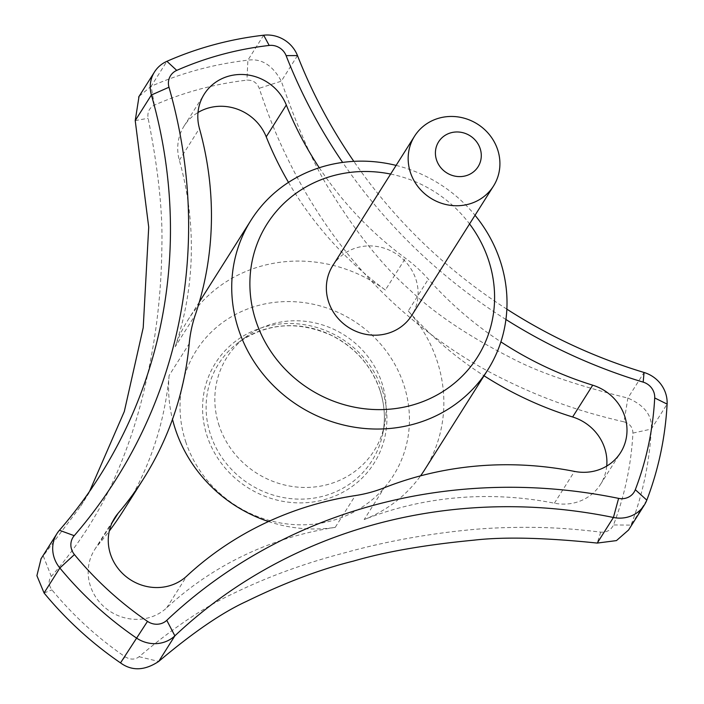 <?xml version="1.0" encoding="UTF-8"?>
<svg xmlns="http://www.w3.org/2000/svg" width="704" height="704" viewBox="0 0 704 704"><rect width="100%" height="100%" fill="white"/><g stroke="black" fill="none" stroke-linecap="round" stroke-linejoin="round"><path stroke-width="0.53" stroke-dasharray="3.52 2.64" d="M390.632 174.064A124.485 116.829 -147.7 0 1 469.559 223.934M332.772 265.619A46.684 43.815 -147.7 0 1 395.639 253.519A46.684 43.815 -147.7 0 1 411.699 315.498M505.921 319.502A529.074 496.531 -147.7 0 1 342.646 162.422M319.273 167.746A342.346 321.288 32.3 0 0 405.46 258.236A140.052 131.437 -147.7 0 1 428.34 279.154A342.346 321.288 32.3 0 0 500.887 341.871M628.584 529.989L631.022 525.114A350.126 328.592 32.3 0 0 651.314 429.079C652.45 415.712 644.644 405.381 627.88 398.077C576.558 385.431 537.75 372.09 511.482 358.054C468.433 336.274 434.474 313.491 409.614 289.705C383.768 266.957 357.94 234.969 332.13 193.741C315.621 168.59 298.681 131.076 281.31 81.18C272.598 65.19 261.457 58.186 247.878 60.183A350.126 328.592 32.3 0 0 151.131 86.293L139.031 96.43M396.097 165.405A140.052 131.437 -147.7 0 1 475.033 215.283M268.488 521.532A140.052 131.437 32.3 0 0 335.218 527.375L355.309 495.581M606.716 466.092A46.684 43.815 -147.7 0 1 600.486 484.405A46.684 43.815 -147.7 0 1 554.4 503.202A342.346 321.288 32.3 0 0 364.17 519.561L384.261 487.766M364.17 519.561A140.052 131.437 32.3 0 0 420.57 475.842M424.609 469.841A140.052 131.437 32.3 0 0 408.25 310.957L428.34 279.154M288.499 182.371A342.346 321.288 32.3 0 0 385.37 290.03L405.46 258.236M385.37 290.03A140.052 131.437 32.3 0 0 187.827 320.214A140.052 131.437 32.3 0 0 175.19 346.755L195.281 314.961M123.385 510.629A342.346 321.288 32.3 0 0 169.118 375.496L189.209 343.702M169.118 375.496A140.052 131.437 32.3 0 0 172.506 419.302M624.008 421.854C629.781 423.553 632.755 427.293 632.922 433.083A334.972 314.371 -147.7 0 1 613.51 524.955C611.019 530.138 606.751 532.532 600.706 532.127C577.368 529.258 556.019 527.692 536.65 527.41C513.163 527.085 491.726 527.806 472.34 529.575C427.935 533.746 385.51 541.464 345.074 552.719C304.322 563.306 266.42 577.218 231.378 594.449C203.174 607.684 172.418 628.434 139.102 656.718C135.001 659.859 130.337 659.877 125.101 656.779A334.972 314.371 -147.7 0 1 51.946 589.89C48.444 584.998 48.224 580.51 51.304 576.426C76.085 548.064 96.052 517.774 111.188 485.54C127.406 450.947 139.594 413.67 147.77 373.692C156.684 333.168 161.383 290.796 161.867 246.567C162.818 211.684 158.233 168.925 148.113 118.281C147.171 112.288 149.257 107.906 154.378 105.134A334.972 314.371 -147.7 0 1 246.946 80.15C252.877 79.939 256.969 82.658 259.213 88.29C266.64 110.678 274.446 130.654 282.647 148.201C292.6 169.488 302.738 188.382 313.069 204.873C336.538 242.766 364.25 276.32 396.202 305.545C429.59 335.702 464.561 359.858 501.116 377.995C521.4 388.15 541.226 396.66 560.622 403.506C579.348 410.3 600.477 416.416 624.008 421.854L627.88 398.077L644.054 372.478M185.979 442.552A116.706 109.534 -147.7 0 1 277.191 302.086A116.706 109.534 -147.7 0 1 409.429 421.397A116.706 109.534 -147.7 0 1 312.286 524.304A116.706 109.534 -147.7 0 1 185.979 442.552M506.854 309.153A513.515 481.932 -147.7 0 1 353.822 161.357M89.549 491.401L80.661 506.185L41.096 558.694M219.27 426.034A87.146 81.778 -147.7 0 1 246.039 336.846A87.146 81.778 -147.7 0 1 344.168 334.981A87.146 81.778 -147.7 0 1 384.604 424.406A87.146 81.778 -147.7 0 1 306.249 487.458A87.146 81.778 -147.7 0 1 219.27 426.034M175.19 346.755A342.346 321.288 32.3 0 0 179.353 160.257A46.684 43.815 -147.7 0 1 184.131 125.981A46.684 43.815 -147.7 0 1 197.991 112.499M335.218 527.375A342.346 321.288 32.3 0 0 166.69 607.851A46.684 43.815 -147.7 0 1 106.014 608.432A46.684 43.815 -147.7 0 1 94.574 549.771A46.684 43.815 -147.7 0 1 98.032 545.072A342.346 321.288 32.3 0 0 109.278 531.045M408.25 310.957A342.346 321.288 32.3 0 0 484.053 375.778M51.304 576.426L43.243 555.87L59.418 530.27M135.221 120.604L148.113 118.281M154.378 105.134L151.131 86.293L166.918 61.31M44.062 592.979L51.946 589.89M263.666 35.2L247.878 60.192L246.946 80.15M125.101 656.779L120.516 662.895M297.484 55.581L281.31 81.18L259.213 88.29M139.102 656.718L158.69 661.443M600.706 532.127L597.238 543.074M632.922 433.083L651.314 429.079L667.102 404.096M646.809 500.13L631.022 525.114L613.51 524.955M382.131 389.611A93.782 88.009 32.3 0 0 225.676 350.046A93.782 88.009 32.3 0 0 276.408 499.937A93.782 88.009 32.3 0 0 382.131 389.611M379.755 389.594A90.693 85.114 32.3 0 0 238.586 342.39A90.693 85.114 32.3 0 0 210.725 435.213A90.693 85.114 32.3 0 0 301.242 499.136A90.693 85.114 32.3 0 0 382.791 433.523A90.693 85.114 32.3 0 0 379.755 389.594M179.353 160.257L199.443 128.462M98.032 545.072L111.91 523.107M166.69 607.851L186.78 576.048M554.4 503.202L574.49 471.407M199.338 301.998L187.827 320.214M80.661 506.185L99.871 475.781M246.039 336.846L238.586 342.39C267.256 322.793 298.373 320.531 331.936 335.614C355.238 347.635 371.175 365.658 379.755 389.699C384.622 404.298 385.634 418.906 382.791 433.523L384.604 424.406M184.131 125.981L204.222 94.186M94.574 549.771L114.673 517.977M600.486 484.405L620.585 452.602"/><path stroke-width="1.06" d="M469.559 223.934A124.485 116.829 -147.7 0 1 429.519 398.79A124.485 116.829 -147.7 0 1 256.23 321.869A124.485 116.829 -147.7 0 1 390.632 174.064M493.504 186.041L411.699 315.498A46.684 43.815 -147.7 0 1 367.382 334.611A46.684 43.815 -147.7 0 1 328.733 302.298A46.684 43.815 -147.7 0 1 332.772 265.619L414.577 136.162A46.684 43.815 32.3 0 0 410.538 172.841A46.684 43.815 32.3 0 0 449.187 205.154A46.684 43.815 32.3 0 0 493.504 186.041A46.684 43.815 32.3 0 0 497.543 149.362A46.684 43.815 32.3 0 0 458.894 117.049A46.684 43.815 32.3 0 0 414.577 136.162M506.854 309.153A513.515 481.932 -147.7 0 0 644.054 372.478L643.174 382.131A15.558 14.608 -147.7 0 1 654.702 397.945A334.567 313.984 -147.7 0 1 635.307 489.702A15.558 14.608 -147.7 0 1 618.614 498.379L613.422 517.475A513.515 481.932 -147.7 0 0 174.874 635.844A31.126 29.207 -147.7 0 1 136.303 637.912A350.126 328.592 -147.7 0 1 59.849 567.996A31.126 29.207 -147.7 0 1 56.971 533.57A31.126 29.207 -147.7 0 1 59.418 530.27L74.219 535.691A529.074 496.531 -147.7 0 0 168.978 87.234A15.558 14.608 -147.7 0 1 176.739 70.391A334.567 313.984 -147.7 0 1 269.192 45.443A15.558 14.608 -147.7 0 1 286.106 55.625A529.074 496.531 -147.7 0 0 342.646 162.422M643.174 382.131A529.074 496.531 -147.7 0 1 505.921 319.502M618.614 498.379A529.074 496.531 -147.7 0 0 166.778 620.33A15.558 14.608 -147.7 0 1 147.497 621.368A334.567 313.984 -147.7 0 1 74.43 554.558A15.558 14.608 -147.7 0 1 74.219 535.691M500.887 341.871A342.346 321.288 32.3 0 0 592.715 385.185A46.684 43.815 -147.7 0 1 620.585 452.602A46.684 43.815 -147.7 0 1 574.49 471.407A342.346 321.288 32.3 0 0 384.261 487.766A140.052 131.437 -147.7 0 1 355.309 495.581A342.346 321.288 32.3 0 0 186.78 576.048A46.684 43.815 -147.7 0 1 126.104 576.638A46.684 43.815 -147.7 0 1 114.673 517.977A46.684 43.815 -147.7 0 1 118.122 513.278A342.346 321.288 32.3 0 0 143.475 478.834A342.346 321.288 32.3 0 0 189.209 343.702A140.052 131.437 -147.7 0 1 195.281 314.961A342.346 321.288 32.3 0 0 199.443 128.462A46.684 43.815 -147.7 0 1 204.222 94.186A46.684 43.815 -147.7 0 1 247.271 74.879A46.684 43.815 -147.7 0 1 286.317 105.019A342.346 321.288 32.3 0 0 319.273 167.746M139.031 96.43L135.221 120.604L151.395 95.005A31.126 29.207 -147.7 0 1 154.519 71.931A31.126 29.207 -147.7 0 1 166.918 61.31A350.126 328.592 -147.7 0 1 263.666 35.2A31.126 29.207 -147.7 0 1 297.484 55.581L286.106 55.625M41.096 558.694L36.898 575.67L44.062 592.979A350.126 328.592 32.3 0 0 120.516 662.895C131.93 671.194 144.654 670.71 158.69 661.443C192.993 632.465 222.288 612.427 246.594 601.348C285.322 582.481 320.892 569.078 353.294 561.141C385.202 551.786 425.383 544.799 473.827 540.17C503.721 536.677 544.852 537.645 597.238 543.074L616.449 540.602L628.584 529.989L644.38 504.988A31.126 29.207 -147.7 0 1 613.422 517.475L597.238 543.074M475.033 215.283A140.052 131.437 -147.7 0 1 487.758 369.917A140.052 131.437 -147.7 0 1 354.816 427.266A140.052 131.437 -147.7 0 1 238.858 330.326A140.052 131.437 -147.7 0 1 250.976 220.282A140.052 131.437 -147.7 0 1 396.097 165.405M172.506 419.302A140.052 131.437 32.3 0 0 175.71 430.25A140.052 131.437 32.3 0 0 268.488 521.532M420.57 475.842A140.052 131.437 32.3 0 0 424.609 469.841L487.758 369.917M644.054 372.478A31.126 29.207 -147.7 0 1 667.102 404.096A350.126 328.592 -147.7 0 1 646.809 500.13A31.126 29.207 -147.7 0 1 644.38 504.988M353.822 161.357A513.515 481.932 -147.7 0 1 297.484 55.581M168.978 87.234L151.395 95.005A513.515 481.932 -147.7 0 1 99.871 475.781A513.515 481.932 -147.7 0 1 59.418 530.27M135.221 120.604L148.72 227.154L143.211 327.712L124.309 411.514L89.549 491.401M197.991 112.499A46.684 43.815 -147.7 0 1 266.226 136.814A342.346 321.288 32.3 0 0 288.499 182.371M109.278 531.045A342.346 321.288 32.3 0 0 123.385 510.629L143.475 478.834M484.053 375.778A342.346 321.288 32.3 0 0 572.625 416.979A46.684 43.815 -147.7 0 1 606.716 466.092M480.102 148.421A23.338 21.903 32.3 0 0 441.162 138.574A23.338 21.903 32.3 0 0 453.79 175.877A23.338 21.903 32.3 0 0 480.102 148.421M74.43 554.558L59.849 567.996L44.053 592.988M147.497 621.368L120.516 662.895M158.699 661.434L174.874 635.844L166.778 620.33M266.226 136.814L286.317 105.019M111.91 523.107L118.122 513.278M572.625 416.979L592.715 385.185M166.918 61.31L176.739 70.391M263.666 35.2L269.192 45.443M635.307 489.702L646.809 500.13M654.702 397.945L667.102 404.096M250.976 220.282L199.338 301.998M154.519 71.931L138.653 97.038M56.971 533.57L40.858 559.073"/></g></svg>

